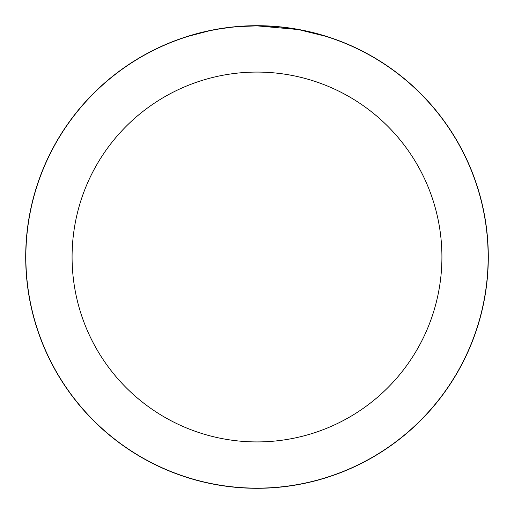 <?xml version="1.0" encoding="UTF-8"?>
<svg xmlns="http://www.w3.org/2000/svg" width="514" height="514" viewBox="0 0 514 514"><rect width="100%" height="100%" fill="white"/><g stroke="black" fill="none" stroke-linecap="round" stroke-linejoin="round"><path stroke-width="0.77" d="M257 25.777A231.223 231.223 0 0 1 488.223 257A231.223 231.223 0 0 1 257 488.223A231.223 231.223 0 0 1 25.777 257A231.223 231.223 0 0 1 257 25.777M261.613 25.899L264.819 25.989M285.463 27.615L286.439 27.737M298.062 29.529L257 25.854A231.146 231.146 0 0 1 488.146 257A231.146 231.146 0 0 1 257 488.146A231.146 231.146 0 0 1 25.854 257A231.146 231.146 0 0 1 257 25.854L238.939 26.561M299.154 29.728L325.67 36.295M257 72.082A184.918 184.918 0 0 1 441.918 257A184.918 184.918 0 0 1 257 441.918A184.918 184.918 0 0 1 72.082 257A184.918 184.918 0 0 1 257 72.082M230.934 27.332L221.662 28.572M188.336 36.295L208.478 31.007M240.057 26.477L243.732 26.233M222.446 28.45L226.693 27.852M25.7 257A231.3 231.3 0 0 1 257 25.7A231.3 231.3 0 0 1 488.3 257A231.3 231.3 0 0 1 257 488.3A231.3 231.3 0 0 1 25.7 257"/></g></svg>
